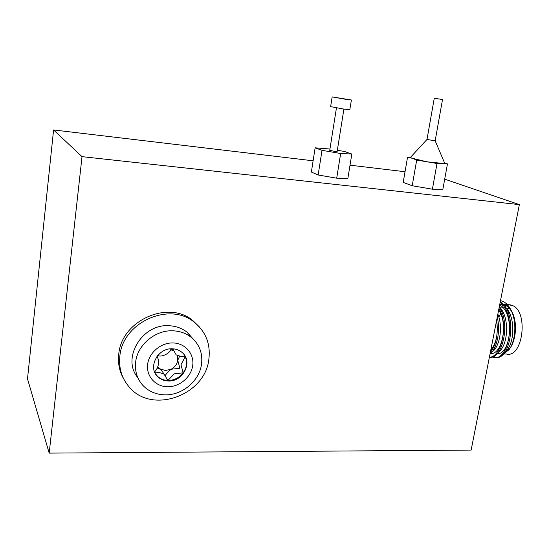 <?xml version="1.0" encoding="UTF-8"?>
<svg xmlns="http://www.w3.org/2000/svg" width="550" height="550" viewBox="0 0 550 550"><rect width="100%" height="100%" fill="white"/><g stroke="black" fill="none" stroke-linecap="round" stroke-linejoin="round"><path stroke-width="0.82" d="M173.326 330.825C155.671 329.656 137.438 344.657 135.651 362.065C134.688 371.071 137.06 378.812 142.773 385.282C148.583 391.394 155.932 394.584 164.828 394.852C182.304 395.443 199.547 380.841 201.554 363.99C202.785 353.189 199.396 344.341 191.379 337.446C186.278 333.389 180.256 331.183 173.326 330.825M147.634 364.299C149.057 352.447 161.212 342.389 173.305 342.952C185.419 343.344 194.397 354.001 192.706 365.585C191.187 377.176 179.479 387.056 167.475 386.753C155.451 386.623 146.032 376.145 147.634 364.299M119.866 356.084C122.609 322.121 169.84 301.393 194.288 322.238C205.741 331.636 210.616 343.853 208.904 358.889C205.59 395.312 151.463 415.03 128.81 386.554C121.619 377.953 118.642 367.799 119.866 356.084M199.196 326.707L192.803 320.526C168.465 299.771 121.481 320.361 118.759 354.152C117.741 363.199 119.405 371.477 123.743 378.998M193.194 339.034L187.199 332.324C182.16 328.316 176.22 326.129 169.379 325.758C142.526 323.283 121.241 358.181 137.768 377.547M155.664 374.034L157.314 376.056C160.153 378.84 163.68 380.311 167.894 380.456C174.13 380.38 179.224 377.836 183.171 372.824C186.787 367.599 187.509 362.278 185.343 356.854L183.906 354.351M172.521 348.81C157.988 347.607 147.455 367.311 157.651 376.578C160.497 379.369 164.024 380.834 168.245 380.978C183.26 381.989 193.353 361.322 182.112 352.481C179.444 350.206 176.248 348.982 172.521 348.81M434.266 98.223L442.509 99.55L434.266 98.223L426.993 139.473L435.167 140.821L444.792 163.446M444.62 163.034L447.466 163.907L442.888 189.207L432.403 189.207L412.204 185.742L403.184 182.401L407.557 157.176L427.013 161.803L416.701 160.064L410.3 157.541M447.466 163.907L427.013 161.81L437.002 163.494L442.2 163.694L444.716 163.261M336.449 107.896L329.739 150.329L334.868 151.429L337.143 151.518L343.908 109.093M495.062 357.514C511.507 361.096 517.756 311.664 500.266 301.854M491.989 357.019L493.529 357.418C509.493 361.735 516.842 314.132 500.129 302.521M489.362 357.328C502.59 359.48 510.737 323.269 499.263 306.955M489.376 357.252C501.6 357.335 508.826 324.741 498.981 308.378M489.954 354.344C496.946 348.329 500.692 331.038 497.255 317.171M490.263 352.756C496.265 344.747 498.403 333.871 496.671 320.121M345.572 99.302L351.388 99.983L332.166 96.903L345.572 99.302M332.166 96.903L330.639 106.624L344.004 109.106L349.827 109.704L351.388 99.983M511.589 311.121L512.373 312.627C517.433 322.685 516.134 340.368 509.733 348.59L503.821 353.375M503.394 304.343L505.904 305.188C508.461 306.536 510.613 309.004 512.352 312.593L512.263 312.428C509.761 307.876 507.396 305.071 505.147 304.019M500.514 300.568L503.669 301.723C506.681 303.421 509.183 306.343 511.197 310.489C517.048 322.176 515.515 341.481 508.949 349.772L502.686 354.551M500.741 304.397L502.019 304.281M499.723 304.583L501.985 304.239M177.265 355.609L177.739 360.277C177.066 364.244 174.852 367.228 171.105 369.243L165.495 370.507L160.222 368.947L157.912 366.884M508.606 304.707L512.813 305.656C528.667 312.194 522.768 358.057 506.674 354.062L504.206 353.966M498.836 317.075L500.672 313.644M508.475 308.289L509.279 308.303M501.964 307.897L502.569 307.34M504.515 305.951L505.663 305.381M170.699 349.69L173.085 350.666M49.184 453.118L471.144 450.086L519.365 204.614L82.026 156.647L49.184 453.118L27.5 378.826L53.584 129.944L313.115 160.799M519.365 204.614L444.703 179.163M405.034 171.724L350.02 165.186M82.026 156.647L53.584 129.944M329.952 149.016L315.129 147.819L311.369 172.061L318.154 174.989L336.703 178.186L347.882 178.344L351.828 154.034L344.527 151.484L337.343 150.267M504.151 199.499L504.226 199.134M432.403 189.207L437.002 163.494M412.204 185.742L416.701 160.064M407.557 157.176L410.513 157.314M315.129 147.819L322.018 150.343L340.663 153.505L336.703 178.186M340.663 153.505L351.828 154.034M322.018 150.343L318.154 174.989M154.763 372.288C157.272 371.986 160.387 372.632 164.113 374.227L167.894 380.456L174.281 373.835L183.171 372.824L180.991 364.753L185.24 356.716C183.04 356.895 180.015 356.283 176.172 354.874L172.782 348.824M171.394 348.81C169.874 353.32 162.216 357.39 157.657 355.609M156.695 356.881C160.841 360.401 157.644 369.401 154.557 371.779M179.623 356.263L177.739 360.277L179.898 368.252L171.105 369.243C168.252 371.683 166.279 373.814 165.192 375.623M171.621 348.803L172.961 350.494M164.113 374.227L161.054 369.614L157.176 368.019M504.9 352.034C514.738 345.455 515.9 316.607 505.519 307.388M502.989 305.408L499.812 304.157M498.596 351.89C508.502 345.448 509.719 316.133 499.263 306.934M492.264 351.746C499.826 346.768 503.174 326.693 497.839 314.174M492.889 339.391L493.769 334.916M511.796 311.829C509.355 307.711 506.509 305.25 503.257 304.432M501.957 304.212L500.115 304.226M497.021 353.774C511.191 354.956 514.972 312.201 499.634 305.058M490.772 353.547C502.013 354.668 508.544 323.833 498.685 309.884M490.772 350.164C496.437 343.152 498.376 333.3 496.581 320.595M166.533 378.393L167.894 380.456M194.288 322.238L192.803 320.526M191.379 337.446L187.199 332.324M157.314 376.056L157.651 376.578M442.509 99.55L435.167 140.821M512.263 312.428L511.197 310.489M509.733 348.59L508.956 349.772M500.074 307.787L503.161 307.972M506.241 308.158L509.314 308.337M499.737 350.178L500.411 350.206M510.29 304.81L507.313 304.624M505.979 304.549L503.704 304.404M426.993 139.466L410.19 157.657M167.062 379.582L167.509 380.256"/></g></svg>
